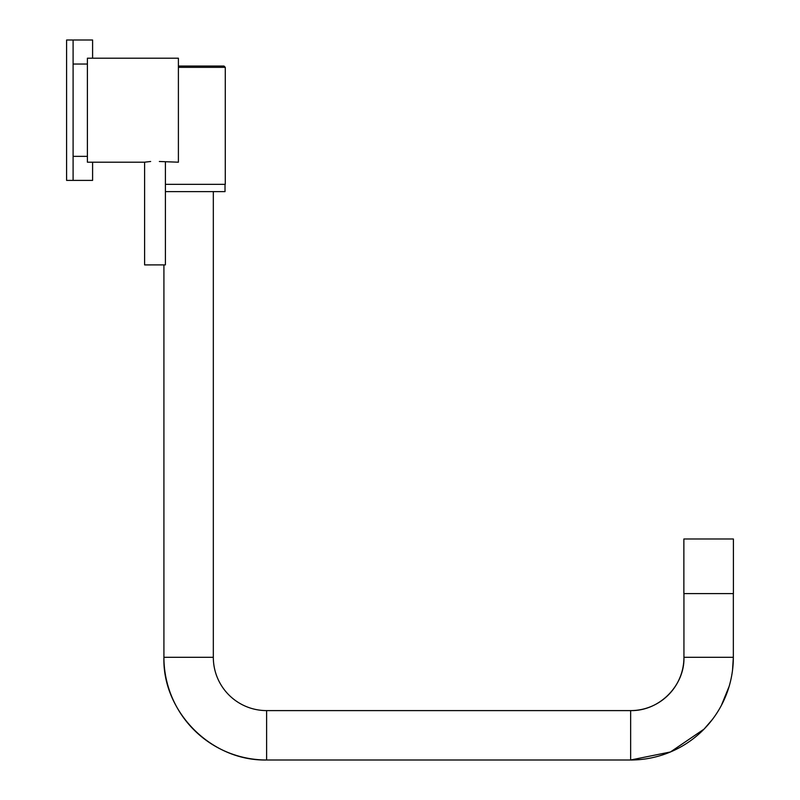 <?xml version="1.0" encoding="UTF-8"?>
<svg xmlns="http://www.w3.org/2000/svg" width="800" height="800" viewBox="0 0 800 800"><rect width="100%" height="100%" fill="white"/><g stroke="black" fill="none" stroke-linecap="round" stroke-linejoin="round"><path stroke-width="1.2" d="M87.4 64.05L73.1 64.05M87.4 156.35L73.1 156.35M73.1 180.4L73.1 40L66.6 40L66.6 180.4L92.6 180.4L92.6 162.2M144.68 264.91L165.4 264.89L165.4 162.19M712.31 719.56L704.03 729.14L670.45 751.97L630.64 760L630.64 710.6A53.3 53.3 -90 0 0 683.94 657.3C684.81 685.1 659.79 711.19 630.64 710.6L266.62 710.6A53.3 53.3 -90 0 1 213.32 657.3L163.92 657.3A102.7 102.7 -90 0 0 266.62 760L630.64 760A102.7 102.7 -90 0 0 733.34 657.3L733.34 593.6M92.6 58.2L92.6 40L66.6 40M178.4 66.04L223.98 66.04L178.4 66.04M178.4 67.34L225.28 67.34L225.28 184.34L165.4 184.34M225.02 184.34L225.02 191.62L165.4 191.62M683.87 593.6L733.4 593.6L733.4 538.99L683.87 538.99L683.87 593.6M150.65 161.49L144.44 162.2L87.4 162.2L87.4 58.2L178.4 58.2L178.4 162.2L159.35 161.49M163.92 264.97L163.92 657.3C162.25 710.87 210.45 761.15 266.62 760L266.62 710.6M683.94 593.6L683.94 657.3L733.34 657.3L732.54 670.05M144.6 162.19L144.6 264.89M729.14 686.36L721.4 705.35M213.32 657.3L213.32 191.62M225.28 67.34L223.98 66.04"/></g></svg>
